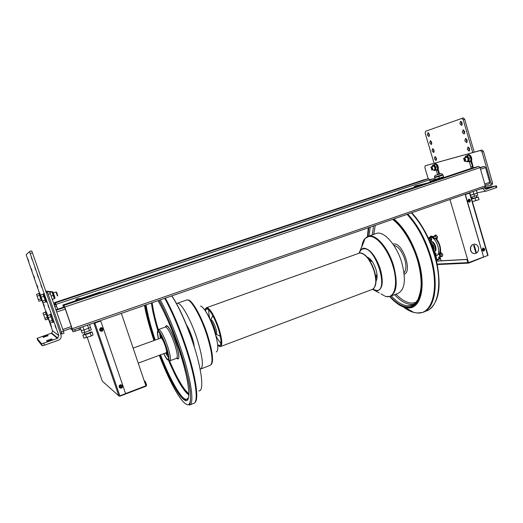 <?xml version="1.0" encoding="UTF-8"?>
<svg xmlns="http://www.w3.org/2000/svg" width="523" height="523" viewBox="0 0 523 523"><rect width="100%" height="100%" fill="white"/><g stroke="black" fill="none" stroke-linecap="round" stroke-linejoin="round"><path stroke-width="0.78" d="M78.842 328.124L79.437 329.85L80.764 329.137M72.383 330.124L72.959 331.785L79.437 329.85M74.75 329.542L75.345 331.268M89.969 332.621L84.968 334.289M91.277 335.995L93.101 334.942L92.055 331.889L90.218 332.922L91.277 335.995L83.883 338.178L82.83 335.119L84.7 334.073M89.871 332.347L92.055 331.889M90.218 332.922L85.582 334.55L86.641 337.623M85.582 334.55L82.83 335.119M476.375 195.752L476.819 197.269L472.589 198.524M476.767 197.099L478.284 197.008L479.042 199.623L472.387 201.63M471.537 198.714L472.544 198.361M478.284 197.008L475.034 198.145L475.799 200.76M475.034 198.145L471.628 199.021M490.698 185.351L492.038 184.894L492.555 182.945L483.481 151.474L481.945 150.003L425.212 165.758L480.467 150.487L482.003 151.958L491.09 183.455L490.574 185.397L485.403 186.436M480.467 150.487L481.945 150.003L480.454 150.487M469.314 161.718L470.831 166.935L472.269 166.458L473.047 167.824L470.805 161.424M438.934 174.224L437.679 169.962M428.187 178.794L424.853 167.53L425.212 165.758M429.854 179.579L433.574 178.676L434.842 180.54M479.99 167.452L484.272 166.419L485.507 167.608L489.737 182.259L489.325 183.815L485.141 185.253M439.595 174.028L438.182 169.223M436.287 170.308L437.561 174.643M473.308 167.759L471.524 160.535M470.831 166.935L471.55 168.256M46.083 292.063L47.318 292.22L48.188 294.344L61.276 332.02L61.825 333.981L60.263 332.87M63.989 333.236L61.838 333.981L63.989 333.236L63.446 331.275L49.508 291.507L45.743 291.082M49.508 291.507L47.318 292.22L49.508 291.507M89.492 324.43L90.512 327.411L84.033 330.033L90.512 327.411L91.355 329.856L84.876 332.497L82.124 333.073L81.274 330.621L84.033 330.033L84.876 332.497M87.531 325.11L89.518 330.876M471.118 197.282L477.774 195.262L476.348 190.359M473.099 191.483L473.916 194.301L477.166 193.17L470.51 195.197L473.916 194.301L474.531 196.4M437.47 174.728L439.588 174.107L437.47 174.728M443.321 176.826L443.491 177.395L435.365 179.892M442.7 174.695L434.652 177.487M439.418 178.134L443.543 176.754L443.04 175.028L438.908 176.401L439.418 178.134L435.11 179.363L434.633 177.428M438.908 176.401L434.6 177.637L435.11 179.363M478.447 247.438C477.708 245.313 476.355 244.215 474.4 244.136C471.393 244.751 470.164 246.823 470.713 250.347C471.432 252.413 472.74 253.511 474.642 253.642C477.721 253.099 478.996 251.027 478.447 247.438M474.126 244.149C471.197 244.842 470.007 246.908 470.563 250.354C471.288 252.419 472.596 253.524 474.498 253.655L474.819 253.642M473.668 245.483L474.269 245.261L476.309 252.23L475.714 252.459L473.668 245.483M475.714 252.413L476.172 252.243L475.374 249.517M475.034 248.347L474.145 245.307M436.98 240.397L436.574 239.037L436.98 240.397M469.203 202.153L467.588 201.133L468.7 199.204M468.516 199.289L469.183 199.485L469.732 202.009L469.36 202.139L468.516 199.289L467.882 201.08L469.066 202.192M468.843 199.171L469.674 202.022M483.324 251.04L481.866 250.027L483.102 248.079M482.788 248.209L482.167 250.007L483.625 251.02L482.755 248.209L483.141 248.072L484.069 250.524L483.664 251.007M483.115 248.072L483.932 250.89M119.767 387.844L119.107 386.994L119.27 385.51L121.983 384.974M120.081 384.882L119.362 385.582L119.198 387.066L121.212 388.164L120.074 384.876L120.571 384.686L121.702 387.968L121.218 388.144M121.624 387.615L121.702 387.974L122.441 387.236L122.585 385.791L120.578 384.699L121.624 387.615C122.683 386.288 122.402 385.471 120.787 385.157M100.625 331.137L99.618 330.085L100.239 328.091C101.469 327.411 102.41 327.673 103.057 328.882M100.599 327.941L99.697 330.118L101.737 331.268L100.593 327.941L101.102 327.764L102.227 331.085L101.743 331.255M102.56 330.876L103.136 328.915L101.102 327.764L102.227 331.085M55.039 304.53L54.477 302.627L55.366 302.882L57.654 309.191M423.284 179.997L428.612 178.689L429.651 179.781L430.318 182.05M57.563 309.217L55.843 304.334L55.007 304.079L55.131 304.504M63.505 307.223L62.871 305.027L64.022 305.354L64.741 307.066L72.226 328.706L72.645 330.275L71.35 329.536L70.84 328.411M472.184 168.04L478.807 166.419L480.042 167.615L485.311 185.835L484.913 187.391L72.651 330.261L484.913 187.391M472.249 168.02L62.871 305.027L472.262 168.014M71.37 328.228L72.024 328.588L71.919 328.196L64.741 307.439L63.473 306.674L63.616 307.191M82.889 326.718L84.033 330.033L81.274 330.621L80.248 327.633M441.249 256.701L442.458 256.25L442.811 254.361L441.072 252.629M439.699 256.035L440.118 256.172L440.307 255.152L439.398 254.198L439.863 253.08L441.543 254.832L441.183 256.728L440.124 256.172M435.979 239.057L437.189 238.619L437.561 236.677L435.849 234.977M434.136 236.546L434.646 235.415L436.287 237.141L435.914 239.083L434.861 238.521M94.29 322.769L94.415 323.142L99.88 321.246L101.057 321.795L125.612 393.629L119.845 395.826L94.892 323.018L99.932 321.266M121.362 313.388L145.91 385.804L125.585 393.558L146.316 385.654L145.727 385.268M101.37 292.141L100.141 292.063L80.418 298.659M465.764 194.379L465.575 195.249L465.764 194.379L469.654 193.033L469.562 192.712M420.427 185.364L398.147 192.392L398.265 192.778M468.229 262.762L483.415 257.074L468.255 262.86L466.823 259.388L436.444 261.042M402.194 191.464L398.147 192.392M436.489 261.042L436.247 260.238M429.023 237.788L430.952 236.082L433.9 236.631M436.45 238.887C439.823 243.489 441.137 248.15 440.392 252.884M439.771 256.093L441.17 260.787M468.556 262.742L449.963 199.505M437.424 260.99L435.862 255.76M429.939 237.364L431.214 236.017M469.641 192.987L465.967 194.34M465.575 195.249L483.625 257.068L465.372 195.288M469.562 193.092L487.743 255.492L483.625 257.068M466.823 259.388L467.856 262.624L437.123 264.082M488.037 255.342L468.66 263.095L467.856 262.624M466.523 259.506L436.463 261.134M414.327 186.646L415.85 185.783L427.01 183.161M421.59 184.972L414.34 186.672M414.242 186.351L425.036 183.821M469.863 192.967L488.044 255.309L487.743 255.492M78.731 299.718L76.162 299.28L75.815 300.692M76.162 299.28L78.849 298.417L81.425 298.816M144.381 381.293L145.231 382.457L145.636 382.306L146.584 385.098L146.048 386.203L119.917 396.173L119.061 396.042L102.776 381.561M144.204 380.77L145.217 381.411L144.812 381.561M145.636 382.306L145.217 381.411M145.231 382.457L146.316 385.654M94.415 323.142L93.839 322.926M94.892 323.018L93.421 323.07M119.061 396.042L119.845 395.826M372.402 261.801L369.506 260.395M375.677 277.033L376.959 274.091M375.847 278.465L377.044 274.856M371.964 261.167L368.702 259.199M366.989 257.022C370.578 258.369 373.566 262.507 375.952 269.437C377.482 274.856 377.488 278.785 375.965 281.23M375.619 233.703L376.573 233.369C384.026 230.833 396.709 245.137 401.821 262.742C406.201 279.792 404.861 290.023 397.82 293.442L390.786 296.136M209.873 319.135C211.442 320.834 212.966 323.829 214.437 328.111C215.469 331.347 215.927 333.805 215.803 335.485M187.502 327.699L189.287 330.124M188.653 330.66L191.117 336.505L192.189 340.473M193.007 340.408L193.19 343.421M193.772 343.559L193.294 343.755M194.249 346.723C194.02 344.186 193.268 340.97 192 337.08C190.156 331.674 188.228 327.476 186.208 324.489M200.087 369.055L200.544 369.042C203.833 367.002 202.623 356.784 196.923 338.368C190.692 319.226 180.893 302.039 177.277 303.242L176.454 303.686M160.979 337.989L161.071 337.956C162.117 338.388 163.509 341.035 165.242 345.899C166.556 350.005 166.902 352.28 166.294 352.724M161.267 336.93L162.509 337.623M160.469 338.172L160.836 337.23C161.999 337.766 163.516 340.676 165.399 345.951C166.824 350.41 167.21 352.907 166.576 353.443L165.784 352.914M167.693 352.012L167.301 353.378M160.809 334.413L160.875 337.204M166.726 353.43L168.439 355.581M159.495 332.504L160.384 338.204M163.882 353.62C165.765 357.457 167.157 359.399 168.073 359.425C169.217 358.615 168.556 354.339 166.098 346.605C162.816 337.433 160.201 332.445 158.247 331.647C157.384 331.974 157.495 334.38 158.567 338.865M165.699 352.947L168.648 357.895M161.254 336.936L161.195 335.073M168.314 354.823L167.19 353.391M433.462 250.674L432.959 247.569L430.645 243.13M438.333 241.718L437.496 241.188M439.941 247.725L440.229 246.778M217.666 344.781L219.64 345.651C221.791 344.35 221.301 338.544 218.163 328.228C213.789 316.042 209.932 309.564 206.605 308.786L205.356 310.832M220.922 343.265C219.346 341.748 217.646 339.166 215.816 335.524M220.294 336.191L218.993 335.655M210.893 319.86L210.998 319.821C212.325 320.135 213.835 322.671 215.541 327.424C216.777 331.458 216.967 333.739 216.117 334.269L215.816 334.38M134.156 351.123L137.693 361.556M210.586 319.971L212.881 315.735M212.168 317.278L212.854 315.689M209.854 319.102C208.925 315.134 208.579 312.061 208.808 309.891M212.345 316.892L212.273 316.546M435.051 255.747L436.247 255.682C442.164 254.511 436.13 236.161 430.207 237.337L428.514 238.259M433.155 237.037L430.9 237.017M436.574 255.557L439.444 253.55M439.562 253.309C440.837 248.7 439.627 243.953 435.934 239.076M429.409 134.313L428.912 136.601L427.389 135.012L427.886 132.731L429.409 134.313M428.683 133.032L428.762 134.588L429.494 135.875M462.221 122.97L461.587 125.455L459.88 123.781L460.521 121.29L462.221 122.97M461.325 121.513L461.338 123.323L462.234 124.781M431.763 142.315L431.272 144.57L429.729 142.982L430.226 140.72L431.763 142.315M431.024 141.014L431.102 142.55L431.848 143.851M464.718 131.587L464.091 134.038L462.371 132.352L462.999 129.894L464.718 131.587M463.803 130.116L463.823 131.894L464.738 133.365M434.116 150.304L433.626 152.533L432.07 150.931L432.56 148.695L434.116 150.304M433.358 148.983L433.443 150.493L434.201 151.807M467.216 140.184L466.594 142.609L464.855 140.903L465.47 138.477L467.216 140.184M466.281 138.693L466.3 140.439L467.235 141.929M436.463 158.273L435.979 160.476L434.41 158.861L434.888 156.658L436.463 158.273M435.692 156.939L435.777 158.417L436.548 159.75M469.7 148.761L469.092 151.154L467.327 149.441L467.941 147.041L469.7 148.761M468.752 147.257L468.771 148.97L469.726 150.474M464.705 119.303L463.28 117.904L461.809 118.361L463.241 119.76L464.705 119.303L474.211 152.141M434.044 163.248L425.179 133.156L425.545 131.266L463.28 117.904M495.647 186.011L484.586 187.986L486.357 189.228L495.647 186.011L496.131 187.705L486.684 190.98C485.011 191.163 483.827 190.333 483.147 188.483L483.017 188.045M472.74 152.546L463.241 119.76M484.586 187.986L484.455 187.548M472.269 166.458L472.602 164.248M438.96 174.211L439.215 172.74M496.131 187.705L496.817 187.371L496.34 185.724M484.828 188.528L490.352 187.463L485.233 188.96M31.223 256.813L31.955 259.362L31.223 256.813M28.046 259.186L28.726 261.513L28.046 259.186M34.806 267.103L35.525 269.62L34.806 267.103M31.328 268.613L32.001 270.914L31.328 268.613M38.375 277.373L37.388 274.941L38.375 277.373M34.603 278.02L33.707 275.791L34.603 278.02M41.938 287.617L40.938 285.159L41.938 287.617M37.872 287.408L36.97 285.159L37.872 287.408M49.031 308.021L48.018 305.517L49.031 308.021M44.39 306.112L43.468 303.824L44.39 306.112M56.092 328.326L55.052 325.77L56.092 328.326M50.228 322.998L51.496 326.849L49.96 322.632M39.434 293.096L26.157 254.688L29.51 251.583L58.851 335.635L52.562 330.791L51.712 333.086L37.068 338.348L41.513 343.748L42.226 345.788L37.715 340.198L37.068 338.348M52.901 334.635L53.268 334.36M52.562 330.791L48.508 319.161M45.919 311.728L42.03 300.555M30.314 253.577L32.478 252.903L31.674 250.922L29.51 251.583L31.674 250.922M32.478 252.903L60.969 334.897C61.531 336.949 60.923 338.629 59.145 339.943L44.494 345.193L43.782 343.153L41.513 343.748M51.28 333.288L57.438 338.401L58.851 335.635M57.438 338.401L43.782 343.153M46.554 340.682L51.502 338.924L52.313 339.617L47.312 341.395L46.554 340.682M48.044 335.674L43.383 337.322L42.742 336.707L47.351 335.08L48.051 335.688M42.226 345.788L44.494 345.193M438.581 257.499L438.79 257.166L439.536 257.95L439.379 258.787L439.032 258.669M439.3 258.009L439.045 258.676L438.607 257.46L439.3 258.009M434.155 252.786L434.894 252.733L435.698 254.021L435.679 255.361L435.012 255.61M435.698 254.021L434.691 254.531M434.894 252.733L434.214 252.982M428.651 238.547L429.468 238.259L430.272 239.534L430.252 240.9L429.723 240.953M430.252 240.9L431.259 240.534L431.279 239.168L430.475 237.893L428.651 238.344M431.279 239.168L430.272 239.534M430.475 237.893L429.468 238.259M434.436 252.413L434.672 252.328C436.084 253.224 436.444 254.315 435.751 255.597L435.652 255.616M434.09 252.576L434.384 252.432C435.796 253.335 436.156 254.42 435.463 255.701L435.018 255.636M430.056 237.573L430.252 237.501C431.671 238.39 432.024 239.488 431.318 240.789L431.24 240.802M429.52 238.03L429.965 237.605C431.383 238.495 431.737 239.593 431.03 240.894L430.54 240.796M433.639 238.671L434.051 238.808L434.253 237.762L433.364 236.827L433.103 237.207M434.018 237.821L433.685 238.691L433.149 237.135L434.018 237.821M440.072 255.211L439.745 256.054L439.189 254.511L440.072 255.211M440.928 253.635L439.143 254.583M440.601 251.661L440.098 251.138M440.667 250.216L440.144 250.027M440.66 250.818L440.144 250.34M431.495 169.792L432.207 170.073C432.992 168.733 432.678 167.667 431.279 166.889L430.802 167.563M431.089 167.301C432.214 167.916 432.462 168.766 431.841 169.844L431.089 167.301M464.247 161.104L465.11 161.45C466.045 159.979 465.712 158.842 464.123 158.024L463.541 158.842M463.927 158.462C465.202 159.11 465.463 160.025 464.718 161.202L464.346 161.162L463.927 158.462M50.136 323.031L47.528 315.546L50.136 323.031L52.843 322.109L52.431 320.383L49.711 321.305M47.528 315.546L50.241 314.63L52.431 320.383M51.123 316.624L48.404 317.546M56.039 292.011L57.452 296.057M56.608 292.272L57.733 295.515M43.063 302.732L40.441 295.201L43.063 302.732L45.789 301.83L45.344 300.012L42.611 300.915M40.441 295.201L43.174 294.312L45.344 300.012M44.03 296.234L41.291 297.136M50.842 291.435L51.13 291.971M38.924 301.268L36.512 294.364L38.924 301.268L41.422 300.444L40.997 298.77L38.486 299.594M36.512 294.364L39.022 293.547L40.997 298.77M39.794 295.312L37.277 296.129M45.416 319.886L43.017 313.016L45.416 319.886L47.9 319.043L47.501 317.448L45.004 318.291M43.017 313.016L45.508 312.179L47.501 317.448M46.305 314.003L43.801 314.846M435.842 170.158L437.431 169.629L437.529 167.268L435.842 164.222L432.573 165.203L434.247 164.745L435.888 167.229L435.842 170.158L434.168 170.59M435.842 164.222L434.247 164.745M437.483 166.706L435.888 167.229M469.039 161.535L470.72 160.979L470.883 158.417L469.026 155.161L465.411 156.24L467.346 155.71L469.164 158.364L469.039 161.535L466.908 161.816M469.026 155.161L467.346 155.71M470.85 157.809L469.164 158.364M54.294 298.672L51.908 291.847L49.92 292.37M52.385 299.398L54.307 298.757M51.208 296.005L53.254 295.332M49.966 292.481L51.908 291.847M468.425 154.743L468.569 154.697C469.824 154.592 470.811 155.553 471.53 157.586C472.008 159.698 471.681 161.012 470.537 161.529L470.105 161.672M467.078 155.691L467.993 154.886C469.242 154.782 470.229 155.743 470.948 157.776C471.432 159.888 471.099 161.202 469.955 161.718L468.915 161.568M435.875 170.145L436.79 170.308C437.777 169.844 438.039 168.635 437.574 166.674C436.901 164.784 436.025 163.876 434.933 163.954L434.162 164.686M436.908 170.269L437.339 170.125C438.32 169.668 438.581 168.452 438.124 166.497C437.45 164.601 436.574 163.699 435.482 163.777L435.365 163.81M50.149 314.656L50.973 314.035L52.686 318.252L53.804 322.135L52.973 322.416M50.13 314.316L52.771 322.135M38.944 293.573L41.356 300.464M39.689 293.011L40.631 295.142M45.436 312.205L47.841 319.063M45.409 311.898L46.187 311.636L47.73 315.474M45.71 301.856L43.082 294.338M45.913 302.137L46.743 301.856L43.899 293.73M433.39 249.615C433.6 247.399 432.894 245.522 431.279 243.973M433.829 251.779L434.044 251.7C437.202 251.066 433.998 241.28 430.821 241.868L430.409 241.972M434.41 251.524L434.633 251.478C437.797 250.85 434.593 241.064 431.41 241.652L430.802 241.868M434.757 251.439C437.849 250.694 434.633 241.038 431.482 241.626L431.122 241.711M433.75 251.524C434.763 247.654 433.613 244.581 430.298 242.299M492.555 182.945L491.09 183.455M482.003 151.958L483.481 151.474M433.574 178.676L429.703 179.964M434.613 179.762L430.089 181.272M484.272 166.419L480.101 167.818M485.507 167.608L480.526 169.289M489.737 182.259L484.769 183.965M63.446 331.275L61.276 332.02M48.188 294.344L50.385 293.625M56.745 311.976L65.31 309.093M62.819 329.464L71.344 326.529M56.138 310.217L64.708 307.341M55.981 309.753L64.349 306.942L55.974 309.753M63.348 331L71.867 328.052L63.348 331M54.908 306.674L56.497 306.145M54.379 305.151L55.968 304.621M54.255 304.791L55.732 304.301L54.255 304.791M434.672 177.545L434.567 177.205C434.129 176.218 434.855 175.453 436.757 174.904L440.529 173.773L436.764 174.904C439.954 173.368 441.928 173.276 442.68 174.636L434.554 177.147M439.215 258.78L436.973 259.48M440.562 258.735L437.13 260.016L440.562 258.741M469.778 201.97L470.34 200.224L468.876 199.165C470.556 199.609 470.85 200.551 469.759 201.996M469.451 201.747C468.275 201.375 468.065 200.662 468.824 199.609M469.183 199.485C470.36 199.858 470.569 200.571 469.811 201.623M484.063 250.824L484.586 249.092L483.141 248.072M483.716 250.654C482.552 250.314 482.35 249.608 483.102 248.543M483.455 248.412C484.618 248.752 484.821 249.458 484.069 250.524M121.127 387.798C119.512 387.484 119.231 386.667 120.29 385.346M121.715 387.961L122.441 387.236M101.645 330.869C100.004 330.516 99.723 329.686 100.795 328.379M101.299 328.202C102.939 328.562 103.227 329.392 102.148 330.693M423.336 179.977L54.477 302.627L423.336 179.977M428.612 178.689L55.366 302.882M429.651 179.781L55.987 304.379M55.608 304.262L55.105 304.432M485.311 185.835L72.226 328.706M478.807 166.419L64.022 305.354M480.042 167.615L64.741 307.066M64.152 306.883L63.577 307.073M102.292 381.136L87.243 337.413M93.944 323.266L118.754 395.63M75.665 300.261L76.6 300.431M372.468 289.337L376.704 290.945C382.529 289.788 383.758 282.531 380.384 269.175C375.612 255.845 370.016 248.83 363.59 248.137L360.929 249.458L359.053 253.125M359.321 253.047C360.164 250.471 361.576 249.059 363.55 248.824C375.717 246.451 389.557 291.88 376.305 290.435L372.722 289.226M361.746 247.287C362.171 243.332 363.276 240.39 365.054 238.455L368.846 236.474C376.174 235.036 387.981 249.131 392.917 265.985C398.193 282.825 395.146 297.384 387.242 296.698L385.575 296.463L389.87 296.489C396.78 293.122 398.023 282.884 393.597 265.776C388.622 248.778 376.71 234.579 369.31 236.036L366.231 237.357M381.019 293.893L385.033 296.162M372.507 289.324L379.286 292.913M365.008 238.593L362.276 245.875M186.345 300.065L187.254 299.875C191.307 299.672 200.832 316.382 206.781 334.727C212.41 353.077 213.489 363.308 210.004 365.414L200.995 368.865M211.05 364.701C213.874 361.609 212.645 351.534 207.363 334.472C201.473 316.284 192.013 299.725 187.979 299.921M200.44 306.132C203.486 306.125 210.187 317.723 214.273 330.373C218.189 343.206 218.849 350.403 216.247 351.959M214.358 330.235C211.181 320.887 207.801 313.892 204.225 309.25M415.89 302.477L411.666 303.144C406.652 302.797 401.422 299.803 395.976 294.148M373.768 234.35L375.246 225.4M372.33 234.853L373.566 225.982M413.706 304.301L411.091 304.478C405.789 304.085 400.272 300.823 394.551 294.691M393.015 244.169L393.773 244.006C402.527 242.182 412.745 271.829 404.187 274.189M393.799 245.326C398.199 246.32 401.834 250.916 404.704 259.12C406.476 265.619 406.247 270.175 404.024 272.803M411.353 212.887C421.283 223.609 428.945 237.638 434.345 254.976C442.922 282.982 438.333 307.955 425.912 311.1L424.303 311.741M407.071 214.371C416.975 225.086 424.643 239.135 430.069 256.525C439.915 288.428 432.436 314.983 417.021 312.957L413.785 312.421L417.184 313.022L422.538 312.44C434.875 309.335 439.359 284.355 430.762 256.309C425.349 238.939 417.687 224.877 407.79 214.116M404.357 307.276L413.301 312.153M390.393 297.326C395.349 302.778 400.232 306.164 405.037 307.472L413.785 312.421C410.418 311.518 406.972 309.701 403.449 306.968M389.687 296.541C394.787 302.34 399.899 305.988 405.037 307.472L407.763 307.903C420.74 309.439 426.637 286.617 418.237 259.539C412.399 241.338 404.292 227.799 393.924 218.921M393.218 219.17C405.449 228.616 417.615 252.145 420.714 273.006C423.892 293.913 417.72 308.119 407.371 307.4C401.729 306.929 395.872 303.294 389.805 296.508M369.003 236.023L370.206 227.145M390.086 296.423C396.009 302.967 401.723 306.465 407.221 306.916C417.517 307.622 423.617 293.37 420.355 272.522C417.177 251.72 404.959 228.42 392.806 219.314M415.19 303.19L411.346 305.373L407.705 305.805C402.435 305.393 396.957 302.111 391.25 295.959M368.846 227.616L367.819 236.422M367.551 236.54L368.486 227.74M368.277 227.812L367.44 236.586L368.31 227.799M163.751 353.666C165.536 357.392 166.948 359.53 167.981 360.072C169.629 360.04 169.053 355.568 166.249 346.657C163.032 337.583 160.358 332.353 158.227 330.967C157.063 330.922 157.129 333.569 158.436 338.911M158.966 329.457L158.234 330.203L159.476 331.909C161.529 334.543 165.425 343.278 167.53 350.77C170.609 364.015 167.595 359.576 169.825 360.824C171.132 359.902 170.393 355.071 167.615 346.331C164.15 336.557 161.267 330.935 158.966 329.457M170.008 360.752L176.597 358.288C177.97 357.34 177.284 352.509 174.525 343.788C171.067 334.047 168.151 328.457 165.778 327.012L165.34 327.065M158.724 329.438L165.53 326.999L166.804 325.986C169.55 324.437 181.808 356.627 178.265 358.399L176.728 358.248L177.67 358.915C179.683 358.87 179.095 353.718 175.898 343.461C172.191 333.02 169.06 327.032 166.51 325.509L165.49 327.012M159.064 300.32C166.288 313.578 173.185 329.908 179.755 349.312C191.595 384.438 193.68 409.718 185.743 403.887C179.533 400.147 168.413 379.267 159.273 355.326M153.952 340.538C149.552 327.418 146.368 315.702 144.4 305.399M159.084 300.313C172.159 323.665 187.79 369.323 190.163 390.89C190.634 396.754 190.601 400.638 190.065 402.54L189.267 405.083C194.7 404.959 191.47 380.241 180.978 349.024C174.434 329.673 167.53 313.303 160.28 299.901M187.665 399.762L187.025 399.016M164.738 298.352C172.054 311.701 178.971 328.032 185.488 347.35C195.948 378.508 199.021 403.24 193.451 403.416L189.986 404.795M187.58 398.526L188.064 399.088M188.411 397.794L186.528 399.454L184.75 398.905C179.114 395.65 168.968 376.763 160.554 354.849M155.233 340.074C150.716 326.496 147.656 314.748 146.054 304.831M145.27 305.099C146.956 315.101 150.042 326.842 154.54 340.329M159.855 355.11C168.399 377.39 178.716 396.643 184.436 399.99C191.804 405.26 189.757 381.561 178.768 348.972C172.08 329.274 165.15 313.179 157.998 300.692M151.369 302.987C152.428 310.754 154.612 320.083 157.92 330.967M194.811 402.547C199.289 400.141 195.883 376.207 186.116 347.069C179.592 327.744 172.668 311.44 165.353 298.143M171.806 295.9C179.108 307.197 186.175 322.894 193.007 342.983C202.1 370.134 204.316 391.635 198.786 390.89M165.621 326.241L165.837 326.993M178.238 358.935L177.997 358.379M193.118 342.827C186.24 322.626 179.154 306.981 171.864 295.881M188.862 393.727C183.534 389.4 177.094 378.456 169.563 360.883C177.029 379.528 187.097 393.819 188.862 393.911M158.332 329.732C155.174 319.148 153.121 310.132 152.18 302.706M168.7 360.778C176.617 379.365 183.331 390.773 188.836 394.996M220.706 346.488L372.147 289.448C376.181 287.441 376.835 281.289 374.115 270.986C370.055 259.624 365.309 253.609 359.87 252.949L206.951 307.563C210.527 309.073 214.489 315.938 218.83 328.156C222.151 339.074 222.674 345.226 220.392 346.599L217.725 345.357L219.281 346.344C226.681 349.397 213.051 307.72 206.716 308.054C205.807 307.975 205.251 308.747 205.036 310.361M205.029 310.361C207.049 305.805 205.846 308.916 206.585 307.576L205.506 308.72M359.922 252.936L358.739 253.25M375.22 285.774C378.449 278.105 370.905 257.78 363.459 254.054M483.147 188.483L479.924 189.117M486.508 189.189L486.148 189.261M51.908 339.891L51.581 338.937M47.698 335.91L47.41 335.093M434.41 170.393C435.195 170.027 435.404 169.06 435.031 167.491C434.495 165.974 433.796 165.248 432.926 165.307L432.201 166.19M432.076 167.268L432.822 165.516C434.94 166.667 435.404 168.256 434.227 170.282L433.09 169.785M434.502 170.367L434.718 170.295C435.502 169.923 435.711 168.955 435.339 167.386C434.803 165.876 434.103 165.144 433.227 165.209L433.319 165.052C434.227 164.974 434.973 165.732 435.535 167.327C435.921 168.968 435.705 169.982 434.888 170.367L434.482 170.374M433.417 170.073L433.051 169.798M466.196 161.385L467.425 161.81C468.353 161.391 468.615 160.339 468.229 158.646C467.654 157.018 466.862 156.246 465.862 156.331L464.967 157.456M464.849 158.247L465.758 156.554C468.157 157.756 468.654 159.463 467.248 161.679L465.954 161.169M467.555 161.764L467.765 161.699C468.673 161.28 468.935 160.234 468.549 158.541C467.974 156.913 467.189 156.142 466.189 156.227L466.071 156.259M467.484 161.79L467.941 161.777C468.896 161.346 469.17 160.241 468.765 158.476C468.157 156.763 467.327 155.952 466.281 156.057L465.79 156.351M52.66 291.762L54.922 298.247L54.47 298.398L52.202 291.912L52.679 291.756M55.065 297.973L52.954 291.893M51.947 291.827L54.3 298.62M85.001 334.4L84.38 332.602M472.609 198.583L472.151 197.014M490.652 185.371L492.038 184.894M489.325 183.815L485.141 185.26M435.201 179.337L435.384 179.958M483.102 251.066L483.625 251.02M484.03 250.863C485.076 249.556 484.847 248.621 483.337 248.052M121.212 388.164C119.479 388.125 118.865 387.262 119.362 385.582L119.27 385.51M101.737 331.268C99.632 330.967 99.161 329.921 100.318 328.124L100.239 328.091M439.863 253.08L441.137 252.609M434.646 235.415L435.921 234.951M427.03 183.155L415.87 185.776M468.438 263.128L437.228 264.573M93.97 323.273L118.819 395.761M76.097 299.306L78.653 299.744M359.098 253.106L365.054 238.455L368.538 236.187L376.573 233.369M187.371 327.372L187.79 327.221M177.277 303.242L187.267 299.869M411.706 212.763C423.107 224.589 433.332 245.235 437.274 264.821C440.654 284.852 439.823 299.986 430.109 308.871M392.564 219.399C402.743 226.838 413.379 244.587 418.197 262.801C420.165 270.639 421.146 277.916 421.133 284.636C421.061 289.232 419.962 294.253 417.851 299.699C415.674 302.804 413.503 304.693 411.346 305.373L412.941 304.746M161.483 336.766L161.993 336.577M160.836 337.23L161.509 336.76M166.576 353.443L167.38 353.371M167.452 353.339L167.968 353.149M186.528 399.454L185.58 399.886L184.39 399.683C182.88 399.003 180.134 396.493 174.78 387.465C169.812 378.717 164.837 367.93 159.868 355.104M154.547 340.323C150.049 326.823 146.963 315.081 145.289 305.092M158.325 329.745C155.168 319.167 153.115 310.159 152.16 302.712M359.968 252.936C367.852 252.204 381.293 277.314 373.585 288.631M216.11 334.269L220.176 336.224M138.222 363.125L166.889 352.502M133.13 348.102L161.071 337.956M431.227 236.899L429.788 237.416M477.061 192.817L486.586 191M41.579 343.761L42.298 345.801M51.849 339.917L51.502 338.924M47.645 335.929L47.351 335.08M51.712 333.086L57.909 338.172M439.412 258.78L440.458 258.388M438.79 257.166L439.961 256.728M436.424 237.952L434.09 238.795M435.698 235.984L433.364 236.827M433.704 236.527L432.691 236.893M433.972 166.007L431.279 166.889M430.86 167.471L430.985 167.105M467.059 157.063L464.123 158.024M463.633 158.678L463.751 158.292M53.254 292.926L56.053 292.004M56.595 292.292L56.105 292.063M57.7 295.482L57.465 295.926M49.685 291.821L50.855 291.435M51.359 291.697L50.894 291.481M465.862 156.331L466.189 156.227M465.908 161.189L467.425 161.81M467.993 154.886L468.569 154.697M435.482 163.777L434.933 163.954M41.533 300.725L42.121 300.529M38.924 293.266L39.702 293.004M48.018 319.324L48.6 319.128M43.919 293.723L43.063 293.998M430.586 241.914L430.194 242.051"/></g></svg>
